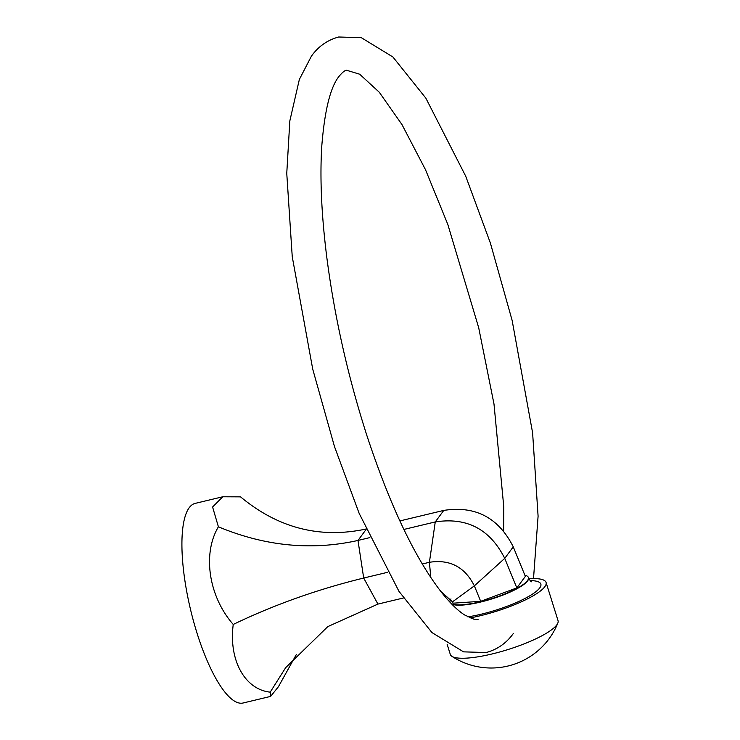 <?xml version="1.0" encoding="UTF-8"?>
<svg xmlns="http://www.w3.org/2000/svg" width="740" height="740" viewBox="0 0 740 740"><rect width="100%" height="100%" fill="white"/><g stroke="black" fill="none" stroke-linecap="round" stroke-linejoin="round"><path stroke-width="1.11" d="M296.333 654.502L278.425 686.72L270.618 696.405L270.22 692.15C244.792 689.532 228.567 659.997 233.239 624.449C208.763 596.607 202.205 553.918 218.402 526.806L212.593 507.02L222.777 496.771L240.546 496.864C278.379 528.268 320.364 538.951 366.504 528.924M222.777 496.771L195.249 503.366A102.638 29.323 76.5 0 0 197.025 633.135A102.638 29.323 76.5 0 0 243.09 703L270.618 696.405M270.22 692.15L285.705 667.61L327.811 626.604L377.927 604.09L403.337 598.003M218.402 526.806C265.096 546.24 311.623 550.782 357.984 540.45L369.871 537.601M387.584 572.307L363.692 578.033C317.479 589.355 273.994 604.83 233.239 624.449M403.874 529.452L435.259 521.931L429.404 562.289L430.819 577.542M399.85 520.932L443.778 510.406L435.259 521.931C466.857 517.038 490.019 529.192 504.736 558.367L513.255 546.841C498.538 517.658 475.385 505.513 443.778 510.406M440.726 591.343L452.501 601.833L453.065 603.192L480.685 601.315L474.359 585.867C464.84 566.979 449.855 559.126 429.404 562.289L422.29 563.991M452.501 601.833L474.359 585.867L504.736 558.367L516.835 587.912L525.354 576.386L513.255 546.841M480.685 601.315L516.835 587.912M447.164 644.41L450.299 654.401A56.453 12.626 -17.4 0 0 451.872 656.306A56.453 12.626 -17.4 0 0 491.989 653.984A56.453 12.626 -17.4 0 0 556.776 624.912A56.453 12.626 -17.4 0 0 557.831 623.099A56.453 12.626 -17.4 0 0 558.034 620.638L546.074 582.454A56.453 12.626 -17.4 0 0 528.86 578.782M470.067 617.937A56.453 12.626 -17.4 0 0 480.02 615.8A56.453 12.626 -17.4 0 0 546.074 582.454M450.975 598.919A41.061 9.185 -17.4 0 0 450.031 602.064A41.061 9.185 -17.4 0 0 450.216 602.49M451.049 603.359A41.061 9.185 -17.4 0 0 480.352 601.768A41.061 9.185 -17.4 0 0 528.388 577.505A41.061 9.185 -17.4 0 0 524.873 575.202M366.124 529.433L357.984 540.45L363.692 578.033L377.927 604.09M467.856 616.873A50.977 11.405 -17.4 0 0 481.204 614.209A50.977 11.405 -17.4 0 0 533.549 593.406A50.977 11.405 -17.4 0 0 530.099 580.604M451.659 603.988A41.061 9.185 -17.4 0 0 480.454 602.082A41.061 9.185 -17.4 0 0 528.49 577.829A41.061 9.185 -17.4 0 0 528.425 577.672M531.644 581.742C531.2 582.056 530.145 580.752 528.49 577.829L528.388 577.505M451.872 656.306A71.9 71.9 0 0 0 557.831 623.099M513.43 633.366C506.521 643.079 497.437 649.47 486.18 652.532L463.555 651.857L431.957 632.571L398.999 591.399L359.141 513.347L334.471 446.525L312.724 369.14L292.245 256.697L286.759 173.354L289.83 120.916L299.349 79.467L311.411 56.166C318.329 46.453 327.413 40.062 338.67 37L361.296 37.675L392.885 56.962L425.842 98.133L465.71 176.185L490.37 243.007L512.126 320.392L532.606 432.835L538.091 516.178L533.512 578.587M503.653 530.978L503.783 506.946L493.996 404.031L478.706 327.783L447.811 224.414L425.5 169.701L401.986 124.588L379.278 92.241L359.686 74.213L346.644 70.272C344.886 70.291 342.315 72.372 338.92 76.507C330.318 87.385 324.601 110.621 321.771 146.224C319.81 177.868 321.465 214.748 326.738 256.854C334.499 316.896 347.93 376.595 367.022 435.962C390.47 506.817 415.51 559.209 442.15 593.147C450.595 603.562 458.069 610.824 464.563 614.931L473.905 619.195L478.207 619.26"/></g></svg>
